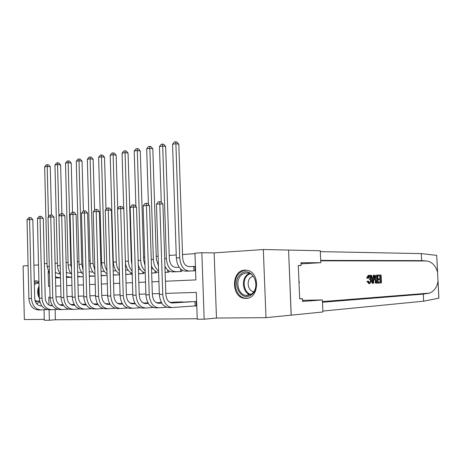<?xml version="1.0" encoding="UTF-8"?>
<svg xmlns="http://www.w3.org/2000/svg" width="462" height="462" viewBox="0 0 462 462"><rect width="100%" height="100%" fill="white"/><g stroke="black" fill="none" stroke-linecap="round" stroke-linejoin="round"><path stroke-width="0.69" d="M36.556 303.678L39.94 302.084M38.935 281.745L36.498 280.827L34.286 281.087M245.934 298.388C259.563 298.833 260.273 271.425 246.662 270.235L244.866 270.149C231.202 270.172 230.954 297.372 244.617 298.325L245.934 298.388M55.14 309.528L55.4 319.779L49.359 320.235L44.3 320.27L44.046 309.754M28.095 265.633L23.1 265.973L24.342 319.537L44.277 319.381M298.302 265.638L301.074 265.494L298.296 265.511L299.676 298.891L302.448 298.695L302.564 301.455L322.389 299.948L322.903 311.989L291.233 315.153L288.583 250.063L291.158 315.153L265.985 317.665L263.328 249.532L214.143 252.893L201.848 252.72L204.169 319.19L197.245 319.236L196.321 292.394L165.812 293.376M214.143 252.893L216.476 318.052L265.985 317.665M216.476 318.052L204.169 319.19M55.4 319.779L197.228 318.757M288.513 250.069L263.328 249.532M193.988 306.011L196.35 305.965L196.2 301.559L188.15 301.842M182.86 302.177L182.848 301.871L175 302.148M169.831 302.396L169.496 302.188M157.138 302.754L156.017 302.506M144.745 303.032L142.891 302.812M132.658 303.309L130.093 303.112M120.853 303.574L117.625 303.407M109.327 303.834L105.463 303.69M97.586 303.881L93.601 303.973M85.776 304.158L82.028 304.244M70.934 304.62L74.261 304.435L70.732 304.51M63.017 304.689L59.702 304.77M194.981 253.667L182.525 254.522M176.236 254.955L169.213 255.44M158.108 256.208L156.243 256.335M144.733 257.132L143.59 257.207M131.705 258.027L131.248 258.062M113.23 259.303L112.867 259.326M101.536 260.106L100.739 260.164M90.125 260.897L88.912 260.978M78.979 261.665L77.373 261.775M68.087 262.416L66.112 262.555M57.45 263.149L55.117 263.311M187.11 271.119L195.137 270.784L194.987 266.401L192.637 266.534M181.774 269.941L181.826 271.489L173.995 271.818M168.797 270.819L168.844 272.17L165.13 272.366M156.144 271.656L156.185 272.84L151.669 273.077M143.798 272.453L143.826 273.492L138.669 273.764M131.745 273.209L131.774 274.128L125.78 274.445M113.323 275.098L119.479 274.774M101.738 275.647L107.092 275.427M90.662 276.23L95.01 276.062M79.845 276.802L83.229 276.686M69.265 277.362L71.731 277.292M58.928 277.91L60.516 277.881M38.525 264.917L33.905 265.234M44.369 263.652L47.043 263.467M165.419 281.243L195.888 279.903L194.97 253.199L201.848 252.72M50.029 297.101L48.787 297.141L48.984 305.053M49.099 309.783L49.359 320.235M159.303 293.584L152.327 293.809M145.882 294.017L139.183 294.236M132.813 294.438L126.38 294.646M120.074 294.848L113.906 295.045M107.658 295.247L101.738 295.437M95.553 295.64L89.871 295.819M83.749 296.015L78.292 296.194M72.234 296.39L66.996 296.558M60.996 296.748L55.966 296.91M48.152 271.5L48.522 286.394L49.757 286.336M55.694 286.076L60.718 285.857M66.713 285.591L71.945 285.36M77.997 285.094L83.449 284.852M89.564 284.586L95.241 284.332M101.415 284.061L107.328 283.801M113.571 283.529L119.733 283.258M126.034 282.975L132.455 282.698M138.819 282.415L145.513 282.12M151.946 281.837L158.916 281.531M28.673 290.269L28.783 294.768M193.919 270.848L193.774 266.528L188.71 266.562C185.198 266.06 183.177 263.115 182.629 257.732L178.811 144.202L175.883 143.676L179.701 257.715C180.532 265.835 183.587 270.253 188.86 270.969L192.787 270.911M193.774 266.528L194.993 266.493M172.557 144.26L174.359 141.967L175.687 141.73L175.883 143.676L172.557 144.26L176.334 257.935C177.165 266.025 180.22 270.432 185.505 271.148L189.437 271.084M175.687 141.73L176.859 141.95L178.811 144.202M196.35 305.867L195.126 305.931L194.976 301.588M193.838 301.617L172.245 302.98C168.543 302.662 166.407 299.734 165.841 294.196L162.913 204.088L159.823 203.823L162.745 294.346C163.606 302.702 166.822 307.097 172.395 307.525L195.126 305.931M190.483 301.692L171.194 302.91M159.661 201.669L159.823 203.823L156.439 204.233L158.31 201.83L159.661 201.669L160.897 201.778L162.913 204.088M156.439 204.233L159.332 294.456C160.193 302.783 163.415 307.161 168.994 307.588L171.772 307.536M240.973 273.897C251.241 264.963 262.647 286.867 251.594 294.652C241.124 303.228 230.261 281.612 240.973 273.897M251.726 293.849C258.98 288.9 256.04 273.648 247.759 272.99L244.704 273.198L241.897 274.647C234.713 279.729 237.757 294.895 246.125 295.443L251.726 293.849M253.118 276.132L251.005 277.183C246.021 280.671 247.944 291.095 253.725 291.765M246.587 270.224L243.249 270.703L240.194 272.378C231.295 278.707 235.077 297.511 245.478 298.181L247.661 298.181M299.018 283.062L299.411 282.167L298.949 281.3M298.983 282.178L299.411 282.167M34.332 283.125L36.619 282.317L38.964 282.831M38.975 283.316L37.913 283.05L34.361 284.378M36.446 303.534L37.237 303.574M36.683 280.85L34.298 281.572M39.715 301.218L35.435 301.796M34.973 300.398L37.249 301.328L39.622 300.814M378.43 275.057L381.086 274.977L381.456 282.929L378.898 283.056L378.857 282.132L380.907 282.034L380.792 279.585L378.88 279.66L378.84 278.742L380.746 278.667L380.619 275.912L378.476 275.981L378.43 275.057L377.893 275.081L377.766 275.947M378.476 275.981L379.908 275.941L379.793 278.702M379.845 279.625L380.197 282.063L378.141 282.155L378.361 283.073L378.898 283.056M375.623 282.519L374.948 282.542L375.618 283.085L376.842 283.154L375.623 282.519L374.89 279.244C374.757 276.917 375.184 275.554 376.178 275.144L377.725 275.081L378.101 283.091L376.842 283.154M367.561 278.008L368.994 275.237L368.306 275.283L366.637 278.049L368.116 278.263L366.637 278.049M368.728 276.311L369.444 279.481L370.414 279.441C370.374 277.541 369.935 276.449 369.092 276.178L368.116 278.263M367.81 281.3L366.92 281.335L368.867 283.633L369.392 283.616L367.81 281.3L366.92 281.335M438.028 280.861L438.894 298.157L423.654 301.189L423.308 294.127L429.481 293.116C434.124 291.274 436.965 287.312 438.005 281.225L437.554 272.274C435.643 265.65 432.034 261.885 426.721 260.984L421.656 260.626L320.697 260.395M373.983 275.19L374.543 275.173L373.435 283.316L372.84 283.345L370.969 275.283L371.535 275.265L372.077 277.749L373.677 277.691L373.983 275.19L373.44 275.213L372.77 277.726M370.969 275.283L370.426 275.306L370.507 276.744M368.994 275.237C370.172 275.427 370.824 276.819 370.951 279.418L372.291 283.362L372.84 283.345M421.656 260.626L421.309 253.603L320.322 251.628M423.654 301.189L322.863 311.076M322.488 302.246L423.308 294.127M437.554 272.274L436.706 255.382L421.309 253.603M301.074 265.494L300.958 262.745L320.795 262.699L320.287 250.739L288.583 250.063M322.389 299.948L302.512 300.3M301.005 263.86L320.795 262.699M436.706 255.382L437.612 272.638M302.448 298.695L299.671 298.758M368.341 281.029L369.484 282.657C370.218 282.259 370.53 281.185 370.414 279.441M370.951 279.418C371.05 281.762 370.576 283.154 369.536 283.593L369.392 283.616M373.279 280.884L373.562 278.632L372.28 278.678L373.094 282.392L373.279 280.884L372.77 280.908M373.562 278.632L372.603 278.667L372.482 279.591M372.28 278.678L372.603 278.667M377.252 276.022L376.27 276.068L375.646 276.64L375.415 279.244L376.178 282.086L377.541 282.19L377.252 276.022L376.542 276.051L376.628 282.224M374.89 279.244L373.983 279.279M376.189 283.067L375.618 283.085M377.541 282.19L376.825 282.218M380.619 275.912L379.908 275.941M378.84 278.742L377.899 278.777M378.88 279.66L377.945 279.701M380.907 282.034L380.197 282.063M378.857 282.132L378.141 282.155M179.192 267.29L175.427 267.325C171.893 266.828 169.86 263.923 169.317 258.61L165.644 146.512L162.699 146.004L166.366 258.593C167.192 266.609 170.259 270.969 175.572 271.668L179.533 271.61M164.934 266.349C166.869 269.941 169.323 271.772 172.303 271.841L176.27 271.783M162.537 144.08L162.699 146.004L159.454 146.575L161.238 144.311L162.537 144.08L163.715 144.288L165.644 146.512M159.454 146.575L161.255 202.183M180.677 271.546L180.59 268.959M165.939 268.029L164.992 268.035M165.13 272.314L166.603 272.291M158.414 265.777L156.341 259.465L152.807 148.764L149.838 148.273L153.367 259.453C153.684 264.657 155.423 268.503 158.582 270.998M149.711 146.367L149.838 148.273L146.679 148.828L148.446 146.593L149.711 146.367L150.895 146.57L152.807 148.764M146.679 148.828L148.429 204.418M151.438 265.835C153.147 269.773 155.544 271.991 158.628 272.482M167.758 272.228L167.683 269.993M153.02 268.745L151.536 268.763M151.669 272.996L153.996 272.955M144.987 265.338L143.688 260.297L140.286 150.964L137.301 150.485L140.696 260.291C140.945 264.922 142.435 268.526 145.166 271.09M137.202 148.597L137.301 150.485L134.217 151.028L135.972 148.816L137.202 148.597L138.398 148.793L140.286 150.964M134.217 151.028L135.92 206.578M138.288 264.986C139.691 269.352 142.007 272.026 145.23 272.99M155.157 272.892L155.099 270.957M140.419 269.45L138.427 269.473M138.554 273.66L141.695 273.602M131.901 264.345L131.341 261.111L128.072 153.107L125.075 152.639L128.338 261.105C128.534 265.2 129.787 268.526 132.103 271.084M125.006 150.774L125.075 152.639L122.06 153.17L123.804 150.987L125.006 150.774L126.207 150.964L128.072 153.107M122.06 153.17L123.724 208.662M125.439 263.086C126.311 268.335 128.557 271.772 132.172 273.394M142.862 273.544L142.81 271.858M161.752 303.101L158.789 303.286C155.059 302.974 152.91 300.086 152.35 294.617L149.538 205.688L146.425 205.434L149.232 294.773C150.086 303.014 153.32 307.346 158.928 307.773L166.505 307.247M180.544 301.929L170.183 302.575M177.275 302.004L169.952 302.46M161.677 302.974L157.744 303.216M146.304 203.303L146.425 205.434L143.133 205.833L144.987 203.465L146.304 203.303L147.545 203.407L149.538 205.688M143.133 205.833L145.911 294.877C146.766 303.089 150 307.409 155.619 307.831L158.299 307.784M181.705 302.246L181.693 301.9M148.342 303.418L145.674 303.58C141.921 303.28 139.767 300.427 139.212 295.033L136.509 207.247L133.379 207.005L136.071 295.183C136.919 303.32 140.165 307.594 145.813 308.01L153.147 307.513M161.463 302.61L156.739 302.899M161.4 302.489L156.514 302.789M148.267 303.297L144.641 303.522M133.287 204.891L133.379 207.005L130.168 207.392L132.005 205.053L133.287 204.891L134.54 204.995L136.509 207.247M130.168 207.392L132.837 295.287C133.68 303.395 136.931 307.657 142.585 308.073L145.178 308.021M135.274 303.725L132.894 303.875C129.117 303.574 126.958 300.762 126.403 295.432L123.816 208.766L120.669 208.529L123.25 295.588C124.093 303.615 127.35 307.836 133.027 308.246L140.136 307.767M148.059 302.951L143.647 303.216M147.996 302.835L143.422 303.112M135.204 303.615L131.872 303.817M120.605 206.445L120.669 208.529L117.539 208.911L119.358 206.601L120.605 206.445L121.864 206.543L123.816 208.766M117.539 208.911L120.097 295.686C120.934 303.69 124.197 307.894 129.88 308.304L132.386 308.258M122.545 304.025L120.438 304.152C116.643 303.863 114.472 301.085 113.923 295.824L111.44 210.25L108.275 210.019L110.759 295.975C111.59 303.904 114.859 308.067 120.565 308.472L127.46 308.015M135.002 303.28L130.885 303.522M134.939 303.17L130.659 303.424M122.476 303.915L119.427 304.1M108.247 207.958L108.275 210.019L105.226 210.389L107.028 208.108L108.247 207.958L109.511 208.05L111.44 210.25M105.226 210.389L107.681 296.073C108.512 303.979 111.787 308.125 117.498 308.529L119.918 308.483M143.78 303.089L143.774 302.795M128.13 270.137L125.652 270.172M125.78 274.411L126.732 274.393M125.774 274.307L129.689 274.237M117.729 208.668L116.153 155.197L113.138 154.747L116.28 261.902C116.436 265.477 117.464 268.503 119.369 270.98M113.103 152.899L113.138 154.747L110.204 155.267L111.925 153.107L113.103 152.899L114.305 153.078L116.153 155.197M110.204 155.267L113.311 262.098C113.687 267.654 115.731 271.523 119.45 273.7M130.862 274.174L130.821 272.713M110.135 304.319L108.287 304.429C104.476 304.14 102.298 301.403 101.761 296.206L99.37 211.694L96.194 211.475L98.573 296.356C99.405 304.187 102.68 308.298 108.408 308.697L115.096 308.258M130.561 303.101L130.122 303.13M122.28 303.598L118.445 303.823M122.216 303.494L118.226 303.73M110.066 304.215L107.288 304.377M96.194 209.436L96.194 211.475L93.22 211.833L95.005 209.581L96.194 209.436L97.465 209.523L99.37 211.694M93.22 211.833L95.576 296.454C96.402 304.256 99.682 308.356 105.417 308.749L107.761 308.708M116.141 270.813L113.202 270.807M113.323 275.04L115.084 275.005M113.317 274.913L117.972 274.855M106.017 209.39L104.516 157.236L101.496 156.803L104.545 263.311L105.209 267.001L106.959 270.761M101.478 154.972L101.496 156.803L98.625 157.311L100.335 155.174L101.478 154.972L102.691 155.145L104.516 157.236M98.625 157.311L101.617 262.872C101.923 267.914 103.731 271.598 107.045 273.92M119.15 274.792L119.109 273.516M98.036 304.602L96.437 304.701C92.608 304.418 90.431 301.709 89.894 296.581L87.595 213.103L84.407 212.89L86.694 296.731C87.514 304.464 90.8 308.524 96.552 308.911L103.043 308.489M118.809 303.378L117.689 303.447M109.875 303.904L106.318 304.117M109.817 303.805L106.098 304.025M97.973 304.504L95.443 304.654M84.436 210.874L84.407 212.89L81.508 213.242L83.275 211.013L84.436 210.874L85.713 210.961L87.595 213.103M81.508 213.242L83.772 296.823C84.592 304.527 87.878 308.576 93.63 308.963L95.905 308.922M104.441 271.465L101.057 271.333M101.178 275.652L103.702 275.606M101.172 275.439L106.52 275.456M94.583 210.112L93.157 159.234L90.125 158.807L93.029 263.438L94.854 270.409M90.136 156.993L90.125 158.807L87.324 159.303L89.016 157.196L90.136 156.993L91.349 157.167L93.157 159.234M87.324 159.303L90.2 263.629C90.448 268.185 92.03 271.668 94.953 274.07M86.238 304.88L84.869 304.96C81.035 304.683 78.846 302.009 78.315 296.945L76.109 214.472L72.909 214.276L75.11 297.095C75.924 304.729 79.216 308.737 84.979 309.124L91.28 308.72M107.328 303.649L105.561 303.753M97.782 304.204L94.485 304.4M97.725 304.112L94.265 304.314M86.175 304.781L83.888 304.914M72.967 212.277L72.909 214.276L70.08 214.616L71.835 212.416L72.967 212.277L74.243 212.358L76.109 214.472M70.08 214.616L72.257 297.182C73.065 304.799 76.357 308.795 82.132 309.176L84.332 309.136M93.018 272.106L89.206 271.748M89.333 276.259L92.585 276.189M89.322 275.895L95.01 276.051M83.42 210.995L82.063 161.18L79.019 160.77L81.814 264.183L83.045 269.86M79.054 158.968L79.019 160.77L76.282 161.25L77.963 159.165L79.054 158.968L80.273 159.136L82.063 161.18M76.282 161.25L79.048 264.362C79.25 268.462 80.619 271.725 83.16 274.145M74.723 305.151L73.579 305.215C69.733 304.943 67.544 302.304 67.013 297.297L64.894 215.818L61.689 215.621L63.802 297.447C64.605 304.989 67.902 308.951 73.689 309.332L79.805 308.939M96.119 303.915L93.734 304.048M85.99 304.498L82.941 304.677M85.932 304.406L82.721 304.591M74.659 305.059L72.609 305.174M61.769 213.646L61.689 215.621L58.928 215.956L60.666 213.779L61.769 213.646L63.051 213.727L64.894 215.818M58.928 215.956L61.019 297.534C61.821 305.059 65.119 309.003 70.905 309.378L73.036 309.344M81.861 272.73L77.651 272.072M77.76 276.288L80.296 276.709L77.778 276.842L81.722 276.767M80.296 276.709L83.224 276.646M72.528 212.329L71.223 163.08L68.168 162.682L70.859 264.905L71.512 268.971M68.232 160.903L68.168 162.682L65.494 163.155L67.163 161.094L68.232 160.903L69.45 161.065L71.223 163.08M65.494 163.155L68.157 265.084C68.318 268.745 69.479 271.766 71.65 274.145M63.49 305.411L62.561 305.469C58.703 305.197 56.508 302.593 55.989 297.644L53.95 217.123L50.739 216.938L52.766 297.794C53.563 305.249 56.861 309.159 62.665 309.528L68.601 309.159M85.164 304.169L82.196 304.343M74.48 304.781L71.668 304.943M82.461 304.233L82.051 304.256M74.422 304.695L71.454 304.862M63.427 305.324L61.596 305.428M50.837 214.986L50.739 216.938L48.036 217.267L49.763 215.113L50.837 214.986L52.125 215.061L53.95 217.123M48.036 217.267L50.046 297.88C50.843 305.313 54.146 309.211 59.944 309.58L62.006 309.54M70.957 273.342L69.502 273.365L66.366 272.303M66.499 277.402L71.102 277.327M66.476 276.623L71.731 277.229M61.885 213.652L60.626 164.94L57.565 164.553L60.227 266.77M57.652 162.786L57.565 164.553L54.955 165.015L56.607 162.976L57.652 162.786L58.876 162.947L60.626 164.94M54.955 165.015L57.519 265.789C57.64 269.017 58.61 271.783 60.418 274.076M52.518 305.671L51.796 305.711C47.927 305.446 45.738 302.87 45.218 297.984L43.261 218.405L40.038 218.226L41.99 298.134C42.781 305.498 46.084 309.361 51.894 309.725L57.669 309.367M63.248 305.059L60.666 305.209M71.818 304.481L70.79 304.545M63.19 304.972L60.453 305.128M52.46 305.584L50.843 305.677M40.165 216.291L40.038 218.226L37.405 218.543L39.114 216.418L40.165 216.291L41.453 216.366L43.261 218.405M37.405 218.543L39.334 298.215C40.125 305.555 43.428 309.413 49.243 309.777L51.236 309.742M60.308 273.943L59.055 273.966L55.348 272.447M55.486 277.899L60.516 277.876M55.463 276.917L60.51 277.795M51.484 215.021L50.271 166.759L47.205 166.384L48.458 216.736M47.309 164.634L47.205 166.384L44.652 166.834L46.292 164.813L47.309 164.634L48.539 164.784L50.271 166.759M44.652 166.834L47.118 266.476L49.451 273.92M41.805 305.919L41.28 305.948C37.405 305.688 35.21 303.141 34.696 298.313L32.819 219.652L29.591 219.485L31.462 298.464C32.248 305.74 35.551 309.557 41.372 309.921L46.985 309.575M63.034 304.724L59.939 304.897M52.287 305.33L49.919 305.463M61.411 304.729L59.794 304.822M52.229 305.243L49.711 305.388M41.747 305.838L40.338 305.913M29.741 217.567L29.591 219.485L27.021 219.791L28.713 217.694L29.741 217.567L31.029 217.637L32.819 219.652M27.021 219.791L28.869 298.544C29.655 305.798 32.958 309.609 38.779 309.967L40.72 309.933M188.86 270.969L185.505 271.148M179.701 257.715L176.334 257.935M172.245 302.98L171.922 302.985M162.745 294.346L159.332 294.456M250.161 294.796C242.7 292.741 240.887 279.158 247.424 274.52L249.336 273.394M250.04 273.695L248.1 274.821C241.742 279.325 243.566 292.544 250.843 294.444M39.334 298.175C37.226 294.207 37.127 290.171 39.039 286.053M39.079 287.774C38.15 290.702 38.219 293.595 39.293 296.454M428.326 293.37L322.47 301.802M426.721 260.984L320.715 260.828M438.86 298.175L438.005 281.225M300.999 263.692L302.541 263.687M302.523 300.473L304.065 300.358M175.572 271.668L172.303 271.841M166.366 258.593L164.686 258.708M153.367 259.453L151.241 259.592M140.696 260.291L138.15 260.458M128.338 261.105L125.387 261.301M158.789 303.286L158.46 303.291M149.232 294.773L145.911 294.877M145.674 303.58L145.345 303.592M136.071 295.183L132.837 295.287M132.894 303.875L132.559 303.881M123.25 295.588L120.097 295.686M120.438 304.152L120.103 304.163M110.759 295.975L107.681 296.073M116.28 261.902L113.311 262.098M108.287 304.429L107.952 304.435M98.573 296.356L95.576 296.454M113.895 274.93L113.317 274.959M104.516 262.682L101.617 262.872M96.437 304.701L96.096 304.706M86.694 296.731L83.772 296.823M102.431 275.537L101.178 275.6M93.029 263.438L90.2 263.629M84.869 304.96L84.529 304.966M75.11 297.095L72.257 297.182M91.233 276.126L89.333 276.23M81.814 264.183L79.048 264.362M73.579 305.215L73.239 305.226M63.802 297.447L61.019 297.534M70.859 264.905L68.157 265.084M62.561 305.469L62.22 305.474M52.766 297.794L50.046 297.88M69.6 277.269L66.967 277.408M60.158 265.615L57.519 265.789M51.796 305.711L51.449 305.717M41.99 298.134L39.334 298.215M59.153 277.824L56.578 277.962M49.261 266.331L47.118 266.476M41.28 305.948L40.933 305.959M31.462 298.464L28.869 298.544M36.521 303.632L37.104 303.603M248.735 295.293L246.125 295.443M38.386 301.27L37.249 301.328M429.481 293.116L322.459 301.594M368.306 275.277L368.832 275.254"/></g></svg>
